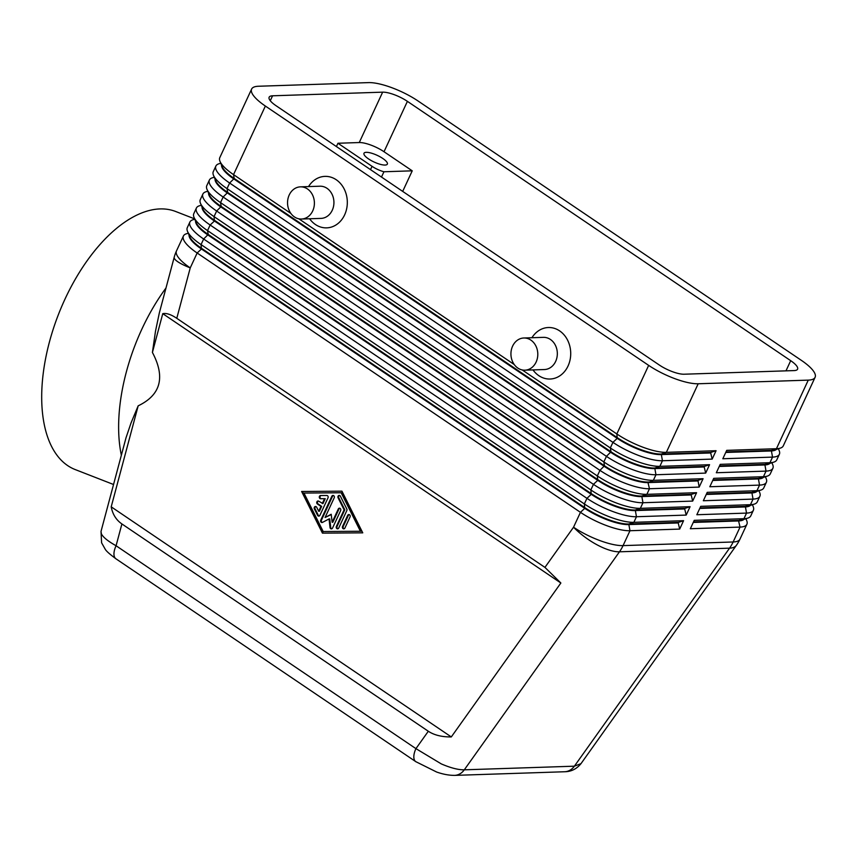 <?xml version="1.0" encoding="UTF-8"?>
<svg xmlns="http://www.w3.org/2000/svg" width="858" height="858" viewBox="0 0 858 858"><rect width="100%" height="100%" fill="white"/><g stroke="black" fill="none" stroke-linecap="round" stroke-linejoin="round"><path stroke-width="1.29" d="M454.139 775.385A16.098 13.428 -91.9 0 0 454.558 775.385A16.098 13.428 -91.9 0 0 456.467 775.149A16.098 13.428 -91.9 0 0 464.296 769.819C458.333 769.916 450.664 767.942 441.312 763.91L415.937 748.637A16.098 7.593 124.1 0 0 413.953 758.451A16.098 7.593 124.1 0 0 415.798 761.679A16.098 7.593 124.1 0 0 416.098 761.861M564.682 771.739C567.481 771.685 574.731 771.363 580.984 763.652L574.377 766.183A16.098 13.428 88.1 0 1 566.548 771.514A16.098 13.428 88.1 0 1 564.682 771.739A16.098 13.428 88.1 0 1 564.639 771.75L454.558 775.385A16.098 13.428 -91.9 0 0 454.601 775.375C448.981 775.385 442.996 774.27 436.636 772.028L415.819 761.668L115.937 558.794A16.098 7.593 -55.9 0 1 114.082 555.566A16.098 7.593 -55.9 0 1 116.077 545.752C108.054 541.248 103.164 537.301 101.405 533.933L101.008 531.467L126.029 437.719L130.974 423.112L138.17 405.834L111.208 506.831C112.612 514.274 116.173 519.98 121.9 523.948L428.314 731.252L415.937 748.637L116.077 545.752L121.9 523.948M188.277 233.183L186.379 233.784A38.642 11.036 24.9 0 0 183.408 236.025L176.491 250.911A38.642 11.036 24.9 0 0 176.523 254.183A38.642 11.036 24.9 0 0 190.24 267.889A38.642 7.272 -165.1 0 1 174.764 259.073A38.642 7.272 -165.1 0 1 174.206 257.218L159.309 313.031L155.48 331.295L152.413 352.445L162.763 313.663C166.355 312.913 171.032 314.457 176.78 318.307L544.937 567.395L560.864 583.011L451.297 736.936C441.806 737.011 434.148 735.113 428.314 731.252M290.873 213.428L233.537 174.624A38.642 11.036 -155.1 0 1 219.991 161.379L222.243 166.763A34.138 9.749 24.9 0 0 234.202 178.464L617.492 437.794A34.138 9.749 24.9 0 0 640.636 449.538A34.138 9.749 24.9 0 0 661.239 454.043L710.96 452.391L710.692 452.96L660.982 454.601A34.138 9.749 -155.1 0 1 640.379 450.096A34.138 9.749 -155.1 0 1 617.234 438.352L233.934 179.022A34.138 9.749 -155.1 0 1 221.825 166.913A34.138 9.749 -155.1 0 1 221.536 165.068M220.753 163.202L218.865 163.803A38.642 11.036 24.9 0 0 215.884 166.044A38.642 11.036 24.9 0 0 215.916 169.316A38.642 11.036 24.9 0 0 229.633 183.022L612.934 442.353A38.642 11.036 24.9 0 0 639.124 455.652A38.642 11.036 24.9 0 0 662.451 460.746L712.172 459.105L716.065 450.707L666.355 452.348A38.642 11.036 -155.1 0 1 643.028 447.254A38.642 11.036 -155.1 0 1 616.827 433.955L522.232 369.959M214.264 177.198L212.366 177.799A38.642 11.036 24.9 0 0 209.395 180.041A38.642 11.036 24.9 0 0 209.427 183.312A38.642 11.036 24.9 0 0 223.134 197.018L606.434 456.349A38.642 11.036 24.9 0 0 632.625 469.648A38.642 11.036 24.9 0 0 655.962 474.742L705.673 473.101L709.566 464.704L659.856 466.344L662.451 460.746L661.239 454.043L666.355 452.348L698.187 383.762A38.642 11.036 -155.1 0 1 674.86 378.668A38.642 11.036 -155.1 0 1 648.659 365.379L616.827 433.955L617.234 438.352L612.934 442.353L610.328 447.951L227.038 188.621A38.642 11.036 -155.1 0 1 213.503 175.375A38.642 11.036 -155.1 0 1 213.32 174.914A38.642 11.036 -155.1 0 1 213.288 171.643L215.884 166.044M219.991 161.379A38.642 11.036 -155.1 0 1 219.82 160.918A38.642 11.036 -155.1 0 1 219.787 157.647L251.619 89.071A38.642 11.036 -155.1 0 1 258.451 86.25L368.532 82.615A38.642 11.036 -155.1 0 1 391.859 87.709A38.642 11.036 -155.1 0 1 418.06 100.997L801.351 360.339A38.642 11.036 -155.1 0 1 815.068 374.045A38.642 11.036 -155.1 0 1 815.1 377.305A38.642 11.036 -155.1 0 1 808.268 380.126L776.436 448.713L726.715 450.353L722.822 458.751L772.532 457.11A38.642 11.036 24.9 0 0 779.364 454.29A38.642 11.036 24.9 0 0 779.332 451.018A38.642 11.036 24.9 0 0 779.161 450.557L778.399 448.734M213.503 175.375L215.744 180.759A34.138 9.749 24.9 0 0 227.702 192.46L227.038 188.621L229.633 183.022L234.202 178.464L233.537 174.624L265.369 106.049A38.642 11.036 -155.1 0 1 251.651 92.342A38.642 11.036 -155.1 0 1 251.619 89.071M183.408 236.025A38.642 11.036 24.9 0 0 183.44 239.296A38.642 11.036 24.9 0 0 197.147 253.003L580.448 512.333A38.642 11.036 24.9 0 0 606.638 525.632A38.642 11.036 24.9 0 0 629.976 530.727L679.686 529.086L683.579 520.688L633.869 522.329A38.642 11.036 -155.1 0 1 610.542 517.235A38.642 11.036 -155.1 0 1 584.341 503.936L201.051 244.605A38.642 11.036 -155.1 0 1 187.505 231.36A38.642 11.036 -155.1 0 1 187.334 230.899A38.642 11.036 -155.1 0 1 187.301 227.627L189.897 222.029A38.642 11.036 24.9 0 0 189.929 225.3A38.642 11.036 24.9 0 0 203.646 239.007L586.947 498.337A38.642 11.036 24.9 0 0 613.138 511.636A38.642 11.036 24.9 0 0 636.464 516.731L686.185 515.09L690.079 506.692L640.368 508.333A38.642 11.036 -155.1 0 1 617.031 503.238A38.642 11.036 -155.1 0 1 590.84 489.939L207.539 230.609A38.642 11.036 -155.1 0 1 194.005 217.364A38.642 11.036 -155.1 0 1 193.833 216.902A38.642 11.036 -155.1 0 1 193.801 213.631L196.396 208.033A38.642 11.036 24.9 0 0 196.428 211.304A38.642 11.036 24.9 0 0 210.146 225.011L593.446 484.341A38.642 11.036 24.9 0 0 619.637 497.64A38.642 11.036 24.9 0 0 642.964 502.734L692.674 501.093L696.578 492.696L646.868 494.337A38.642 11.036 -155.1 0 1 623.53 489.242A38.642 11.036 -155.1 0 1 597.34 475.943L214.039 216.613A38.642 11.036 -155.1 0 1 200.504 203.367A38.642 11.036 -155.1 0 1 200.332 202.906A38.642 11.036 -155.1 0 1 200.3 199.635L202.896 194.037A38.642 11.036 24.9 0 0 202.928 197.308A38.642 11.036 24.9 0 0 216.645 211.014L599.935 470.345A38.642 11.036 24.9 0 0 626.136 483.644A38.642 11.036 24.9 0 0 649.463 488.738L699.173 487.097L703.077 478.7L653.356 480.341A38.642 11.036 -155.1 0 1 630.029 475.246A38.642 11.036 -155.1 0 1 603.839 461.947L220.538 202.617A38.642 11.036 -155.1 0 1 207.003 189.371A38.642 11.036 -155.1 0 1 206.821 188.91A38.642 11.036 -155.1 0 1 206.789 185.639L209.395 180.041M207.003 189.371L209.245 194.755A34.138 9.749 24.9 0 0 221.203 206.456L220.538 202.617L223.134 197.018L227.702 192.46L611.003 451.791A34.138 9.749 24.9 0 0 634.137 463.534A34.138 9.749 24.9 0 0 654.751 468.039L704.461 466.387L704.204 466.956L654.482 468.597A34.138 9.749 -155.1 0 1 633.88 464.092A34.138 9.749 -155.1 0 1 610.735 452.348L227.445 193.018A34.138 9.749 -155.1 0 1 215.326 180.909A34.138 9.749 -155.1 0 1 215.036 179.065M697.704 480.952L647.994 482.593L653.356 480.341L655.962 474.742L654.751 468.039L659.856 466.344A38.642 11.036 -155.1 0 1 636.529 461.25A38.642 11.036 -155.1 0 1 610.328 447.951L611.003 451.791L606.434 456.349L603.839 461.947L604.504 465.787A34.138 9.749 24.9 0 0 627.638 477.531A34.138 9.749 24.9 0 0 648.251 482.035L697.962 480.383L699.173 487.097M200.504 203.367L202.745 208.751A34.138 9.749 24.9 0 0 214.704 220.452L598.005 479.783A34.138 9.749 24.9 0 0 621.138 491.527A34.138 9.749 24.9 0 0 641.752 496.031L646.868 494.337L649.463 488.738L647.994 482.593A34.138 9.749 -155.1 0 1 627.38 478.088A34.138 9.749 -155.1 0 1 604.246 466.344L220.946 207.014A34.138 9.749 -155.1 0 1 208.826 194.905A34.138 9.749 -155.1 0 1 208.537 193.061M207.765 191.195L205.877 191.795A38.642 11.036 24.9 0 0 202.896 194.037M194.005 217.364L196.257 222.748A34.138 9.749 24.9 0 0 208.215 234.448L591.505 493.779A34.138 9.749 24.9 0 0 614.65 505.523A34.138 9.749 24.9 0 0 635.252 510.017L640.368 508.333L642.964 502.734L641.752 496.031L691.462 494.38L691.205 494.948L641.494 496.589A34.138 9.749 -155.1 0 1 620.881 492.084A34.138 9.749 -155.1 0 1 597.747 480.341L214.446 221.01A34.138 9.749 -155.1 0 1 202.338 208.902A34.138 9.749 -155.1 0 1 202.048 207.057M201.265 205.191L199.378 205.791A38.642 11.036 24.9 0 0 196.396 208.033M187.505 231.36L189.757 236.744A34.138 9.749 24.9 0 0 201.716 248.445L585.017 507.775A34.138 9.749 24.9 0 0 608.15 519.519A34.138 9.749 24.9 0 0 628.753 524.013L633.869 522.329L636.464 516.731L635.252 510.017L684.974 508.376L684.705 508.944L634.995 510.585A34.138 9.749 -155.1 0 1 614.382 506.081A34.138 9.749 -155.1 0 1 591.248 494.337L207.947 235.006A34.138 9.749 -155.1 0 1 195.838 222.898A34.138 9.749 -155.1 0 1 195.549 221.053M194.766 219.187L192.878 219.787A38.642 11.036 24.9 0 0 189.897 222.029M779.364 454.29L776.769 459.888A38.642 11.036 -155.1 0 1 773.787 462.13A38.642 11.036 -155.1 0 1 769.937 462.709L720.227 464.35L716.323 472.747L766.033 471.106A38.642 11.036 24.9 0 0 772.876 468.286L770.27 473.884A38.642 11.036 -155.1 0 1 767.288 476.126A38.642 11.036 -155.1 0 1 763.438 476.705L713.727 478.346L709.823 486.743L759.545 485.102A38.642 11.036 24.9 0 0 766.376 482.282L763.781 487.88A38.642 11.036 -155.1 0 1 760.799 490.122A38.642 11.036 -155.1 0 1 756.938 490.701L707.228 492.342L703.335 500.74L753.045 499.099A38.642 11.036 24.9 0 0 759.877 496.278L757.282 501.876A38.642 11.036 -155.1 0 1 754.3 504.118A38.642 11.036 -155.1 0 1 750.45 504.697L700.729 506.338L696.835 514.736L746.546 513.095A38.642 11.036 24.9 0 0 753.378 510.274L750.782 515.873A38.642 11.036 -155.1 0 1 747.801 518.114A38.642 11.036 -155.1 0 1 743.95 518.693L694.24 520.334L690.336 528.732L740.046 527.091L733.14 541.977L623.058 545.613L629.976 530.727L628.753 524.013L678.474 522.372L678.217 522.94L628.496 524.581A34.138 9.749 -155.1 0 1 607.893 520.077A34.138 9.749 -155.1 0 1 584.748 508.333L201.458 249.002A34.138 9.749 -155.1 0 1 189.339 236.894A34.138 9.749 -155.1 0 1 189.05 235.049M725.739 452.456L771.063 450.965A34.138 9.749 24.9 0 0 776.469 449.345M753.378 510.274A38.642 11.036 24.9 0 0 753.345 507.003A38.642 11.036 24.9 0 0 753.174 506.542L752.412 504.719M693.253 522.436L738.577 520.945L740.046 527.091A38.642 11.036 24.9 0 0 746.889 524.27A38.642 11.036 24.9 0 0 746.857 520.999A38.642 11.036 24.9 0 0 746.675 520.538L745.913 518.715M759.877 496.278A38.642 11.036 24.9 0 0 759.845 493.007A38.642 11.036 24.9 0 0 759.673 492.546L758.901 490.722M766.376 482.282A38.642 11.036 24.9 0 0 766.344 479.011A38.642 11.036 24.9 0 0 766.162 478.549L765.4 476.726M772.876 468.286A38.642 11.036 24.9 0 0 772.844 465.015A38.642 11.036 24.9 0 0 772.661 464.553L771.9 462.73M719.24 466.452L764.564 464.961A34.138 9.749 24.9 0 0 769.98 463.341M712.751 480.448L758.064 478.957A34.138 9.749 24.9 0 0 763.481 477.338M706.252 494.444L751.576 492.953A34.138 9.749 24.9 0 0 756.981 491.334M699.753 508.44L745.076 506.949A34.138 9.749 24.9 0 0 750.482 505.33M747.801 518.114L742.245 519.873A34.138 9.749 -155.1 0 1 738.835 520.388L738.577 520.945A34.138 9.749 24.9 0 0 743.993 519.326M385.07 165.058A12.881 3.679 -155.1 0 1 371.192 160.543A12.881 3.679 -155.1 0 1 363.985 153.271A12.881 3.679 -155.1 0 1 366.259 152.327A12.881 3.679 -155.1 0 1 380.137 156.842A12.881 3.679 -155.1 0 1 387.355 164.114A12.881 3.679 -155.1 0 1 385.07 165.058M523.83 337.998L543.361 337.355A16.098 13.428 88.1 0 1 550.396 339.446A16.098 13.428 88.1 0 1 556.971 357.346A16.098 13.428 88.1 0 1 544.422 369.541L524.892 370.184A16.098 13.428 88.1 0 1 517.867 368.093A16.098 13.428 88.1 0 1 511.293 350.193A16.098 13.428 88.1 0 1 523.83 337.998A16.098 13.428 88.1 0 1 530.866 340.1A16.098 13.428 88.1 0 1 537.44 357.99A16.098 13.428 88.1 0 1 524.892 370.184M531.928 337.73A25.761 21.493 88.1 0 1 559.62 330.877A25.761 21.493 88.1 0 1 568.039 366.001A25.761 21.493 88.1 0 1 538.824 375.665A25.761 21.493 88.1 0 1 532.99 369.916M301.501 219.037L321.031 218.393A16.098 13.428 -91.9 0 0 333.569 206.199A16.098 13.428 -91.9 0 0 326.995 188.31A16.098 13.428 -91.9 0 0 319.97 186.207L300.439 186.851A16.098 13.428 -91.9 0 0 287.902 199.045A16.098 13.428 -91.9 0 0 294.476 216.945A16.098 13.428 -91.9 0 0 301.501 219.037A16.098 13.428 -91.9 0 0 314.039 206.842A16.098 13.428 -91.9 0 0 307.464 188.953A16.098 13.428 -91.9 0 0 300.439 186.851M308.526 186.583A25.761 21.493 88.1 0 1 336.218 179.73A25.761 21.493 88.1 0 1 344.637 214.854A25.761 21.493 88.1 0 1 315.433 224.517A25.761 21.493 88.1 0 1 309.599 218.769M194.637 218.876L175.74 211.518A138.47 71.943 111.3 0 0 159.996 208.923A138.47 71.943 111.3 0 0 53.368 328.689A138.47 71.943 111.3 0 0 75.247 469.583L113.546 484.502M166.002 287.977A138.47 71.943 111.3 0 0 121.353 455.244M152.413 352.445C165.53 377.198 160.789 394.991 138.17 405.834M381.488 177.048L383.944 171.761A12.881 3.679 -155.1 0 1 380.78 170.753A12.881 3.679 -155.1 0 1 372.05 166.323L370.506 169.627M402.692 191.398L412.237 170.828L384.019 151.737A19.326 5.523 24.9 0 0 359.255 142.546L337.945 143.254L372.05 166.323M383.944 171.761L412.237 170.828M407.4 101.351L790.701 360.682A19.326 5.523 -155.1 0 1 797.575 369.176A19.326 5.523 -155.1 0 1 794.154 370.581L684.083 374.217A19.326 5.523 -155.1 0 1 659.319 365.025L276.019 105.695A19.326 5.523 -155.1 0 1 269.144 97.211A19.326 5.523 -155.1 0 1 272.565 95.796L382.647 92.16A19.326 5.523 -155.1 0 1 407.4 101.351L384.019 151.737M451.297 736.936L111.208 506.831M560.864 583.011L162.763 313.663M341.934 491.173L362.762 532.839L322.447 533.14L301.619 491.473L341.934 491.173M337.945 143.254L336.411 146.557M754.3 504.118L748.734 505.877A34.138 9.749 -155.1 0 1 745.334 506.392L746.546 513.095L743.95 518.693L738.835 520.388L693.521 521.879M760.799 490.122L755.233 491.881A34.138 9.749 -155.1 0 1 751.833 492.395L753.045 499.099L750.45 504.697L745.334 506.392L700.01 507.882M767.288 476.126L761.732 477.885A34.138 9.749 -155.1 0 1 758.333 478.399L759.545 485.102L756.938 490.701L751.833 492.395L706.509 493.886M773.787 462.13L768.232 463.888A34.138 9.749 -155.1 0 1 764.821 464.403L766.033 471.106L763.438 476.705L758.333 478.399L713.009 479.89M815.1 377.305L783.268 445.892A38.642 11.036 -155.1 0 1 780.287 448.133L774.72 449.892A34.138 9.749 -155.1 0 1 771.321 450.407L772.532 457.11L769.937 462.709L764.821 464.403L719.508 465.894M698.187 383.762L808.268 380.126M780.287 448.133A38.642 11.036 -155.1 0 1 776.436 448.713L771.321 450.407L725.997 451.898M683.579 520.688L678.474 522.372M678.217 522.94L679.686 529.086M690.079 506.692L684.974 508.376M684.705 508.944L686.185 515.09M696.578 492.696L691.462 494.38M691.205 494.948L692.674 501.093M703.077 478.7L697.962 480.383M176.78 318.307L190.24 267.889L197.147 253.003L201.458 249.002L201.051 244.605L203.646 239.007L208.215 234.448L207.539 230.609L210.146 225.011L214.446 221.01L214.039 216.613L216.645 211.014L221.203 206.456L604.504 465.787L599.935 470.345L597.34 475.943L597.747 480.341L593.446 484.341L590.84 489.939L591.248 494.337L586.947 498.337L584.341 503.936L584.748 508.333L580.448 512.333L573.541 527.22L544.937 567.395M709.566 464.704L704.461 466.387M704.204 466.956L705.673 473.101M716.065 450.707L710.96 452.391M514.274 364.564L298.841 218.811M265.369 106.049L648.659 365.379M710.692 452.96L712.172 459.105M318.382 501.051A1.609 1.341 -91.9 0 0 318.146 503.989L321.664 506.37L319.401 511.261L318.693 511.282L320.956 506.392L317.428 504.011A1.609 1.341 88.1 0 1 318.726 501.211L322.973 503.571L325.236 498.68L320.656 498.734A1.609 1.341 88.1 0 1 320.602 495.516L326.801 495.474A1.609 1.341 88.1 0 1 328.003 497.876L319.916 515.304A1.609 1.341 88.1 0 1 317.589 515.315L314.382 508.912A1.609 1.341 88.1 0 1 316.688 507.282L318.693 511.282M322.254 503.592L324.528 498.702M321.106 495.516A1.609 1.341 -91.9 0 0 321.364 498.712L325.236 498.68M320.956 506.392L321.664 506.37M315.841 506.531A1.609 1.341 -91.9 0 0 315.09 508.891L318.297 515.293A1.609 1.341 -91.9 0 0 319.144 516.044M349.174 514.596A1.609 1.341 -91.9 0 0 348.402 515.336L343.264 526.426A1.609 1.341 -91.9 0 0 344.133 528.785M344.905 528.035A1.609 1.341 88.1 0 1 342.546 526.447L347.694 515.368A1.609 1.341 88.1 0 1 350.043 516.956L344.905 528.035M303.968 493.06L323.198 531.531L360.403 531.252L361.121 531.22L341.892 492.76L303.968 493.06L341.892 492.76M322.447 533.14L362.752 532.818M302.338 491.462L323.155 533.118M360.403 531.252L341.184 492.782M344.09 509.824L338.084 497.801A1.609 1.341 88.1 0 1 340.379 496.171L346.793 508.987A1.609 1.341 88.1 0 1 346.814 510.607L338.728 528.024A1.609 1.341 88.1 0 1 336.379 526.437L344.09 509.824L344.798 509.791L337.087 526.415A1.609 1.341 -91.9 0 0 337.955 528.775M339.532 495.42A1.609 1.341 -91.9 0 0 338.792 497.779L344.798 509.791M333.333 495.474A1.609 1.341 -91.9 0 0 332.561 496.214L321.482 520.098A1.609 1.341 -91.9 0 0 322.351 522.458M325.075 517.492L331.209 514.264L332.132 522.265L338.288 508.998A1.609 1.341 88.1 0 1 340.637 510.596L332.529 528.078A1.609 1.341 88.1 0 1 330.019 527.477L329.043 518.94L322.501 522.393A1.609 1.341 88.1 0 1 320.763 520.12L331.853 496.235A1.609 1.341 88.1 0 1 334.202 497.833L325.075 517.492L331.252 514.586M332.132 522.265L332.84 522.243L338.996 508.976A1.609 1.341 -91.9 0 1 339.768 508.236M329.043 518.94L329.751 518.918L330.727 527.456A1.609 1.341 -91.9 0 0 331.756 528.818M619.476 551.801A38.642 32.229 -91.9 0 0 621.396 548.809A38.642 32.229 -91.9 0 0 623.058 545.613A38.642 11.036 24.9 0 1 599.731 540.519A38.642 11.036 24.9 0 1 573.541 527.22A38.642 14.382 -144.6 0 0 597.2 544.894A38.642 14.382 -144.6 0 0 619.476 551.801L729.557 548.165L574.377 766.183L464.296 769.819L619.476 551.801M739.971 539.156A38.642 11.036 24.9 0 1 733.14 541.977A38.642 32.229 88.1 0 1 731.477 545.173A38.642 32.229 88.1 0 1 729.557 548.165A38.642 14.382 -144.6 0 0 736.411 545.291A38.642 38.642 0 0 0 739.971 539.156L746.889 524.27M790.701 360.682L785.982 370.849M382.647 92.16L359.255 142.546M272.565 95.796L270.27 100.729M317.428 504.011L318.146 503.989M320.656 498.734L321.364 498.712M314.382 508.912L315.09 508.891M317.589 515.315L318.297 515.293M342.546 526.447L343.264 526.426M347.694 515.368L348.402 515.336M338.084 497.801L338.792 497.779M336.379 526.437L337.087 526.415M320.763 520.12L321.482 520.098M331.853 496.235L332.561 496.214M338.288 508.998L338.996 508.976M330.019 527.477L330.727 527.456M115.959 558.794C109.813 554.268 106.242 551.083 105.234 549.249L101.598 542.803L101.019 531.467M176.491 250.911A38.642 38.642 0 0 0 174.206 257.218M580.984 763.663L736.411 545.291"/></g></svg>
